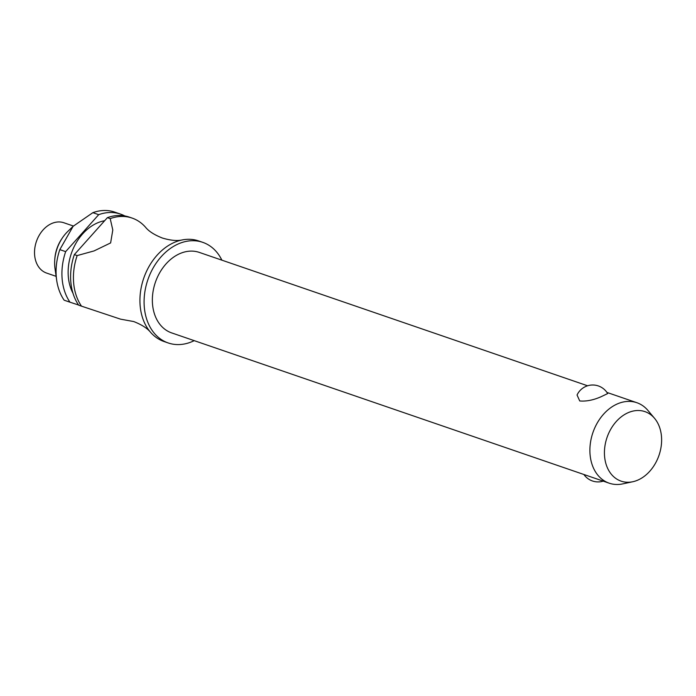 <?xml version="1.0" encoding="UTF-8"?>
<svg xmlns="http://www.w3.org/2000/svg" width="696" height="696" viewBox="0 0 696 696"><rect width="100%" height="100%" fill="white"/><g stroke="black" fill="none" stroke-linecap="round" stroke-linejoin="round"><path stroke-width="1.04" d="M221.876 260.156A53.192 39.776 109 0 0 202.754 242.347L198.604 240.92A53.192 39.776 109 0 0 182.282 239.92A53.192 39.776 109 0 0 177.045 241.347A53.192 39.776 109 0 0 142.689 281.515A53.192 39.776 109 0 0 150.554 332.288A53.192 39.776 109 0 0 164.038 341.527L168.197 342.954A53.192 39.776 109 0 0 189.756 342.528A53.192 39.776 109 0 0 194.227 340.649M587.598 385.784L199.3 252.404A42.552 31.825 109 0 0 182.056 252.752A42.552 31.825 109 0 0 152.798 293.303A42.552 31.825 109 0 0 171.651 332.897L609.183 483.181A42.552 31.825 -71 0 1 590.33 443.587A42.552 31.825 -71 0 1 619.579 403.036A42.552 31.825 -71 0 1 636.823 402.697A42.552 31.825 -71 0 1 647.95 410.466L654.562 418.34A36.74 27.475 109 0 0 630.071 411.928A36.74 27.475 109 0 0 604.459 454.445A36.74 27.475 109 0 0 632.786 481.736A36.74 27.475 109 0 0 635.979 480.832A36.74 27.475 109 0 0 659.634 453.357A36.74 27.475 109 0 0 654.562 418.34M607.669 393.579L601.135 396.703C593.471 400.104 586.337 401.522 579.733 400.957L577.054 395.015A17.287 17.287 0 0 1 607.669 393.579M202.754 242.347A53.192 39.776 109 0 0 181.204 242.774A53.192 39.776 109 0 0 144.637 293.46A53.192 39.776 109 0 0 168.197 342.954M104.652 220.719A45.214 33.808 109 0 0 99.685 222.033A45.214 33.808 109 0 0 72.993 293.251M124.819 215.951A53.192 39.776 109 0 0 120.599 214.124A53.192 39.776 109 0 0 99.041 214.551A53.192 39.776 109 0 0 98.71 214.672L65.659 251.63L59.812 249.62L73.123 226.304L92.864 212.663L98.71 214.672M120.599 214.124L114.753 212.115A53.192 39.776 109 0 0 93.194 212.541A53.192 39.776 109 0 0 92.864 212.663M73.402 226.035L63.858 222.755A26.596 19.888 109 0 0 53.087 222.972A26.596 19.888 109 0 0 34.8 248.315A26.596 19.888 109 0 0 46.58 273.058L56.115 276.338M632.786 481.736L622.729 483.885A42.552 31.825 -71 0 1 609.183 483.181M74.341 254.614A53.192 39.776 109 0 0 78.674 305.179L81.493 306.153A53.192 39.776 -71 0 1 77.16 255.58L74.341 254.614L107.393 217.657L110.212 218.622A53.192 39.776 -71 0 1 110.542 218.501A53.192 39.776 -71 0 1 132.101 218.074A53.192 39.776 -71 0 1 145.594 227.314C148.831 231.333 154.434 234.909 162.412 238.049C170.633 240.477 177.254 241.094 182.282 239.92M132.101 218.074L129.282 217.109A53.192 39.776 109 0 0 107.723 217.535A53.192 39.776 109 0 0 107.393 217.657M81.493 306.153L120.565 319.16L133.728 321.552C141.706 324.693 147.308 328.277 150.554 332.288M110.212 218.622L112.796 229.985L110.629 242.921L94.073 250.917L77.16 255.58M65.659 251.63A53.192 39.776 109 0 0 69.992 302.203L78.552 305.005M59.812 249.62A53.192 39.776 109 0 0 56.672 280.192A53.192 39.776 109 0 0 64.145 300.194L69.992 302.203M73.123 226.304L67.808 231.42A34.843 26.056 109 0 0 62.292 238.049A34.843 26.056 109 0 0 54.74 260.034A34.843 26.056 109 0 0 55.019 268.656L56.672 280.192M54.827 258.79C55.393 251.639 57.655 245.07 61.596 239.085L61.596 239.085A31.224 23.351 109 0 0 54.827 258.79L54.74 260.034M606.938 392.431L636.823 402.697M583.883 474.489A17.287 17.287 0 0 0 603.223 481.136M61.596 239.085L62.292 238.049"/></g></svg>
